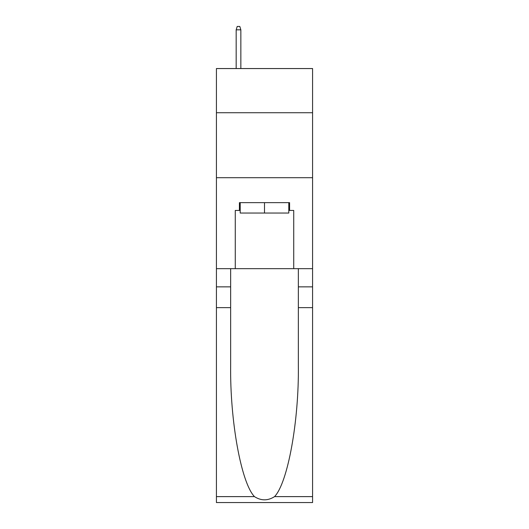 <?xml version="1.0" encoding="UTF-8"?>
<svg xmlns="http://www.w3.org/2000/svg" width="529" height="529" viewBox="0 0 529 529"><rect width="100%" height="100%" fill="white"/><g stroke="black" fill="none" stroke-linecap="round" stroke-linejoin="round"><path stroke-width="0.79" d="M312.579 112.73L312.579 68.552L216.421 68.552L216.421 112.73L312.579 112.73L312.579 268.659L293.734 268.659L293.734 210.443L289.581 210.443L289.581 202.647L239.419 202.647L239.419 210.443L240.199 210.443M216.421 307.64L230.651 307.64L230.651 365.585C229.956 420.972 241.198 482.845 254.449 496.619C261.141 500.897 267.846 500.897 274.551 496.619L312.579 496.619L312.579 502.55L216.421 502.55L216.421 112.73M288.801 202.647L288.801 213.042L240.199 213.042L240.199 202.647M264.5 202.647L264.5 213.042M274.551 496.619C287.802 482.845 299.044 420.972 298.349 365.585L298.349 268.659M298.349 307.64L312.579 307.64L312.579 268.659M230.651 268.659L230.651 307.64M312.579 496.619L312.579 307.64M216.421 268.659L235.266 268.659L235.266 210.443L239.419 210.443M216.421 177.698L312.579 177.698M235.266 268.659L293.734 268.659M288.801 210.443L289.581 210.443M240.854 68.552L240.854 29.829L236.172 29.829L236.172 68.552M236.172 29.829L237.21 26.45L239.809 26.45L240.854 29.829M298.349 286.85L312.579 286.85M230.651 286.85L216.421 286.85M216.421 496.619L254.449 496.619"/></g></svg>
